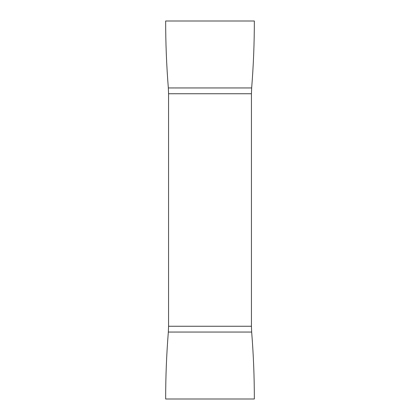 <?xml version="1.0" encoding="UTF-8"?>
<svg xmlns="http://www.w3.org/2000/svg" width="420" height="420" viewBox="0 0 420 420"><rect width="100%" height="100%" fill="white"/><g stroke="black" fill="none" stroke-linecap="round" stroke-linejoin="round"><path stroke-width="0.63" d="M210 21L165.659 21C165.659 43.355 166.551 65.667 168.336 87.948L251.664 87.948C253.449 65.667 254.341 43.355 254.341 21L210 21M210 399L165.659 399C165.659 376.645 166.551 354.333 168.336 332.052L251.664 332.052C253.449 354.333 254.341 376.645 254.341 399L210 399M251.664 87.948L251.433 93.749L168.567 93.749L168.567 326.251L251.433 326.251L251.664 332.052M168.336 87.948L168.567 93.749M168.567 326.251L168.336 332.052M251.433 93.749L251.433 326.251"/></g></svg>
